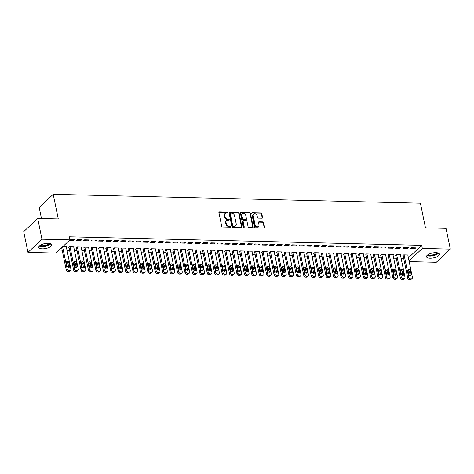 <?xml version="1.0" encoding="UTF-8"?>
<svg xmlns="http://www.w3.org/2000/svg" width="474" height="474" viewBox="0 0 474 474"><rect width="100%" height="100%" fill="white"/><g stroke="black" fill="none" stroke-linecap="round" stroke-linejoin="round"><path stroke-width="0.71" d="M227.84 212.607A0.581 0.462 46.7 0 0 227.218 212.062L219.474 211.878A0.835 0.658 46.7 0 0 218.899 212.613L221.69 226.205A0.835 0.658 46.7 0 0 222.579 226.981L230.317 227.17A0.581 0.462 46.7 0 0 230.103 226.11L229.102 226.086A2.666 2.103 46.7 0 1 226.27 223.615L226.039 222.478A2.666 2.103 46.7 0 1 226.542 220.6A2.666 2.103 46.7 0 1 227.876 220.12L228.877 220.143A0.581 0.462 46.7 0 0 228.658 219.089L227.656 219.065A2.666 2.103 46.7 0 1 224.83 216.588L224.599 215.457A2.666 2.103 46.7 0 1 225.103 213.573A2.666 2.103 46.7 0 1 226.436 213.099L227.437 213.122A0.581 0.462 46.7 0 0 227.84 212.607M227.467 213.122A0.581 0.462 46.7 0 0 226.839 212.423L219.095 212.233A0.835 0.658 46.7 0 0 218.917 212.251M230.352 227.17A0.581 0.462 46.7 0 0 229.724 226.465L228.723 226.442L229.102 226.086M228.906 220.143A0.581 0.462 46.7 0 0 228.284 219.444L227.277 219.421L227.656 219.065M430.031 258.223A6.618 2.494 -11.6 0 1 426.499 256.772A6.618 2.494 -11.6 0 1 429.373 253.963A6.618 2.494 -11.6 0 1 435.932 252.66A6.618 2.494 -11.6 0 1 439.463 254.111A6.618 2.494 -11.6 0 1 436.59 256.926A6.618 2.494 -11.6 0 1 430.031 258.223M42.334 248.826A6.618 2.494 -11.6 0 1 38.803 247.381A6.618 2.494 -11.6 0 1 41.676 244.566A6.618 2.494 -11.6 0 1 48.235 243.269A6.618 2.494 -11.6 0 1 51.767 244.72A6.618 2.494 -11.6 0 1 48.893 247.529A6.618 2.494 -11.6 0 1 42.334 248.826M261.998 218.206A0.835 0.658 46.7 0 0 262.572 217.465L261.79 213.656A0.835 0.658 46.7 0 0 260.907 212.879L252.304 212.672A0.835 0.658 46.7 0 0 251.73 213.407L254.52 227.005A0.835 0.658 46.7 0 0 255.403 227.775L264.006 227.982A0.835 0.658 46.7 0 0 264.581 227.247L263.633 222.638A0.835 0.658 46.7 0 0 262.75 221.868L259.071 221.779A0.835 0.658 46.7 0 0 258.496 222.513L258.964 224.8A2.228 1.76 46.7 0 1 258.543 226.376A2.228 1.76 46.7 0 1 256.535 226.548A2.228 1.76 46.7 0 1 255.065 224.706L253.229 215.759A2.228 1.76 46.7 0 1 253.649 214.183A2.228 1.76 46.7 0 1 255.658 214.011A2.228 1.76 46.7 0 1 257.127 215.854L257.435 217.341A0.835 0.658 46.7 0 0 258.318 218.117L261.998 218.206M408.398 257.856L421.676 245.342L69.323 236.804L69.956 239.885L55.956 253.069L27.966 252.393L41.967 239.204L69.956 239.885M421.676 245.342L422.31 248.423L450.3 249.099L436.299 262.288L409.169 261.63M27.966 252.393L23.7 231.62L37.701 218.431L58.266 218.929L53.212 194.31L420.414 203.21L425.468 227.828L446.034 228.326L450.3 249.099M37.701 218.431L41.967 239.204M239.127 213.104A0.835 0.658 46.7 0 0 238.238 212.328L229.641 212.121A0.835 0.658 46.7 0 0 229.066 212.862L231.857 226.453A0.835 0.658 46.7 0 0 232.74 227.224L241.343 227.437A0.835 0.658 46.7 0 0 241.918 226.696L239.127 213.104L238.748 213.46A0.835 0.658 46.7 0 0 237.865 212.69L229.262 212.476A0.835 0.658 46.7 0 0 229.084 212.5M240.976 212.399L249.573 212.607A0.835 0.658 46.7 0 1 250.456 213.377L253.246 226.975A0.835 0.658 46.7 0 1 252.672 227.71L248.992 227.621A0.835 0.658 46.7 0 1 248.109 226.85L246.978 221.334A0.835 0.658 46.7 0 0 246.095 220.564L243.654 220.505A0.835 0.658 46.7 0 0 243.079 221.239L244.258 226.981A0.581 0.462 46.7 0 1 243.239 226.957L240.401 213.134A0.835 0.658 46.7 0 1 240.976 212.399L240.596 212.755L249.194 212.962L249.573 212.607M53.212 194.31L39.212 207.499L41.475 218.52M407.373 248.56L408.321 247.671L403.866 247.564L402.918 248.453L407.373 248.56L407.184 247.641M400.441 255.089L400.749 254.799L396.294 254.692L395.352 255.581L395.719 255.593M392.525 248.204L393.467 247.309L389.018 247.203L388.07 248.092L392.525 248.204L392.336 247.28M385.593 254.728L385.901 254.437L381.446 254.331L380.504 255.219L380.871 255.231M377.677 247.843L378.619 246.948L374.17 246.841L373.222 247.736L377.677 247.843L377.488 246.924M370.745 254.372L371.053 254.082L366.598 253.969L365.655 254.864L366.023 254.87M362.829 247.481L363.771 246.593L359.316 246.48L358.374 247.375L362.829 247.481L362.64 246.563M355.897 254.011L356.205 253.72L351.749 253.614L350.807 254.502L351.175 254.508M347.981 247.12L348.923 246.231L344.468 246.124L343.526 247.013L347.981 247.12L347.792 246.202M341.049 253.649L341.357 253.359L336.901 253.252L335.953 254.141L336.327 254.153M333.127 246.764L334.075 245.87L329.62 245.763L328.678 246.652L333.127 246.764L332.944 245.846M326.201 253.294L326.509 252.998L322.053 252.891L321.105 253.786L321.479 253.791M318.279 246.403L319.227 245.508L314.772 245.402L313.829 246.296L318.279 246.403L318.095 245.485M311.353 252.932L311.661 252.642L307.205 252.529L306.257 253.424L306.631 253.43M303.431 246.042L304.379 245.153L299.923 245.046L298.976 245.935L303.431 246.042L303.242 245.123M296.499 252.571L296.813 252.281L292.357 252.174L291.409 253.063L291.783 253.075M288.583 245.68L289.531 244.791L285.075 244.685L284.127 245.573L288.583 245.68L288.393 244.762M281.651 252.209L281.965 251.919L277.509 251.812L276.561 252.701L276.935 252.713M273.735 245.325L274.683 244.43L270.227 244.323L269.279 245.212L273.735 245.325L273.545 244.406M266.803 251.854L267.117 251.558L262.661 251.451L261.713 252.346L262.086 252.352M258.887 244.963L259.835 244.074L255.379 243.962L254.431 244.857L258.887 244.963L258.697 244.045M251.955 251.493L252.263 251.202L247.813 251.096L246.865 251.984L247.238 251.99M244.039 244.602L244.987 243.713L240.531 243.606L239.583 244.495L244.039 244.602L243.849 243.683M237.107 251.131L237.415 250.841L232.965 250.734L232.017 251.623L232.39 251.635M229.191 244.246L230.133 243.352L225.683 243.245L224.735 244.134L229.191 244.246L229.001 243.328M222.259 250.77L222.567 250.479L218.111 250.373L217.169 251.261L217.536 251.273M214.343 243.885L215.285 242.99L210.835 242.884L209.887 243.778L214.343 243.885L214.153 242.966M207.411 250.414L207.719 250.124L203.263 250.011L202.321 250.906L202.688 250.912M199.495 243.523L200.437 242.635L195.981 242.522L195.039 243.417L199.495 243.523L199.305 242.605M192.562 250.053L192.871 249.762L188.415 249.656L187.473 250.545L187.84 250.556M184.647 243.162L185.589 242.273L181.133 242.167L180.191 243.055L184.647 243.162L184.457 242.244M177.714 249.691L178.023 249.401L173.567 249.294L172.625 250.183L172.992 250.195M169.793 242.807L170.741 241.912L166.285 241.805L165.343 242.694L169.793 242.807L169.609 241.888M162.866 249.336L163.174 249.04L158.719 248.933L157.771 249.828L158.144 249.834M154.945 242.445L155.893 241.556L151.437 241.444L150.495 242.338L154.945 242.445L154.761 241.527M148.018 248.974L148.326 248.684L143.871 248.572L142.923 249.466L143.296 249.472M140.097 242.084L141.045 241.195L136.589 241.088L135.641 241.977L140.097 242.084L139.907 241.165M133.164 248.613L133.478 248.323L129.023 248.216L128.075 249.105L128.448 249.117M125.249 241.722L126.197 240.833L121.741 240.727L120.793 241.616L125.249 241.722L125.059 240.804M118.316 248.252L118.63 247.961L114.175 247.855L113.227 248.743L113.6 248.755M110.401 241.367L111.349 240.472L106.893 240.365L105.945 241.26L110.401 241.367L110.211 240.448M103.468 247.896L103.782 247.6L99.327 247.493L98.379 248.388L98.752 248.394M95.552 241.005L96.5 240.117L92.045 240.004L91.097 240.899L95.552 241.005L95.363 240.087M88.62 247.535L88.928 247.244L84.479 247.138L83.531 248.026L83.904 248.032M80.704 240.644L81.652 239.755L77.197 239.648L76.249 240.537L80.704 240.644L80.515 239.726M73.772 247.173L74.08 246.883L69.631 246.776L68.683 247.665L69.056 247.677M59.126 250.082L62.177 250.159M67.024 250.278L69.601 250.337M74.448 250.456L77.025 250.521M81.872 250.633L84.449 250.699M89.296 250.817L91.873 250.876M96.72 250.995L99.297 251.06M104.144 251.179L106.721 251.238M111.568 251.356L114.145 251.416M118.992 251.534L121.569 251.599M126.416 251.718L128.993 251.777M133.84 251.895L136.417 251.961M141.264 252.073L143.841 252.138M148.688 252.257L151.265 252.316M156.112 252.435L158.689 252.5M163.536 252.612L166.113 252.678M170.96 252.796L173.537 252.855M178.384 252.974L180.961 253.039M185.808 253.157L188.391 253.217M193.238 253.335L195.815 253.394M200.662 253.513L203.239 253.578M208.086 253.697L210.663 253.756M215.51 253.874L218.087 253.94M222.934 254.052L225.511 254.117M230.358 254.236L232.935 254.295M237.782 254.414L240.359 254.479M245.206 254.591L247.784 254.657M252.63 254.775L255.208 254.834M260.054 254.953L262.632 255.018M267.478 255.136L270.056 255.196M274.902 255.314L277.48 255.373M282.326 255.492L284.904 255.557M289.75 255.676L292.328 255.735M297.174 255.853L299.752 255.919M304.598 256.031L307.176 256.096M312.022 256.215L314.6 256.274M319.446 256.393L322.024 256.458M326.87 256.57L329.448 256.635M334.294 256.754L336.872 256.813M341.718 256.932L344.296 256.997M349.142 257.115L351.726 257.175M356.572 257.293L359.15 257.352M363.996 257.471L366.574 257.536M371.42 257.655L373.998 257.714M378.844 257.832L381.422 257.897M386.269 258.01L388.846 258.075M393.693 258.194L396.27 258.253M401.117 258.371L403.694 258.437M62.811 246.61L66.656 246.705L66.348 246.995M69.868 239.471L74.228 239.577L73.28 240.466L73.091 239.548M69.435 240.371L73.28 240.466M81.196 247.357L81.504 247.061L77.055 246.954L76.107 247.849L76.48 247.855M88.128 240.828L89.076 239.933L84.621 239.826L83.673 240.715L88.128 240.828L87.939 239.909M96.044 247.712L96.358 247.422L91.903 247.315L90.955 248.204L91.328 248.216M102.977 241.183L103.925 240.294L99.469 240.188L98.521 241.076L102.977 241.183L102.787 240.265M110.892 248.074L111.206 247.784L106.751 247.677L105.803 248.566L106.176 248.577M117.825 241.544L118.773 240.656L114.317 240.543L113.369 241.438L117.825 241.544L117.635 240.626M125.74 248.435L126.054 248.145L121.599 248.032L120.651 248.927L121.024 248.933M132.673 241.906L133.621 241.011L129.165 240.905L128.217 241.799L132.673 241.906L132.483 240.988M140.594 248.791L140.902 248.5L136.447 248.394L135.499 249.283L135.872 249.294M147.521 242.267L148.469 241.373L144.013 241.266L143.071 242.155L147.521 242.267L147.337 241.349M155.442 249.152L155.75 248.862L151.295 248.755L150.347 249.644L150.72 249.656M162.369 242.623L163.317 241.734L158.861 241.627L157.919 242.516L162.369 242.623L162.185 241.704M170.29 249.514L170.599 249.223L166.143 249.117L165.195 250.005L165.568 250.011M177.223 242.984L178.165 242.096L173.709 241.983L172.767 242.878L177.223 242.984L177.033 242.066M185.138 249.875L185.447 249.579L180.991 249.472L180.049 250.367L180.416 250.373M192.071 243.346L193.013 242.451L188.557 242.344L187.615 243.239L192.071 243.346L191.881 242.427M199.987 250.231L200.295 249.94L195.839 249.834L194.897 250.722L195.264 250.734M206.919 243.701L207.861 242.812L203.411 242.706L202.463 243.595L206.919 243.701L206.729 242.783M214.835 250.592L215.143 250.302L210.687 250.195L209.745 251.084L210.112 251.096M221.767 244.063L222.709 243.174L218.259 243.067L217.311 243.956L221.767 244.063L221.577 243.144M229.683 250.953L229.991 250.663L225.535 250.55L224.593 251.445L224.96 251.451M236.615 244.424L237.563 243.535L233.107 243.423L232.159 244.317L236.615 244.424L236.425 243.506M244.531 251.315L244.839 251.019L240.389 250.912L239.441 251.807L239.814 251.812M251.463 244.785L252.411 243.891L247.955 243.784L247.007 244.673L251.463 244.785L251.273 243.867M259.379 251.67L259.687 251.38L255.237 251.273L254.289 252.162L254.662 252.174M266.311 245.141L267.259 244.252L262.803 244.146L261.855 245.034L266.311 245.141L266.121 244.223M274.227 252.032L274.541 251.741L270.085 251.635L269.137 252.524L269.51 252.535M281.159 245.502L282.107 244.614L277.651 244.501L276.703 245.396L281.159 245.502L280.969 244.584M289.075 252.393L289.389 252.103L284.933 251.99L283.985 252.885L284.359 252.891M296.007 245.864L296.955 244.969L292.499 244.862L291.551 245.757L296.007 245.864L295.817 244.945M303.923 252.749L304.237 252.458L299.781 252.352L298.833 253.24L299.207 253.252M310.855 246.225L311.803 245.331L307.348 245.224L306.4 246.113L310.855 246.225L310.671 245.301M318.777 253.11L319.085 252.82L314.629 252.713L313.681 253.602L314.055 253.614M325.703 246.581L326.651 245.692L322.196 245.585L321.254 246.474L325.703 246.581L325.519 245.662M333.625 253.472L333.933 253.181L329.477 253.069L328.529 253.963L328.903 253.969M340.557 246.942L341.499 246.053L337.044 245.941L336.102 246.836L340.557 246.942L340.368 246.024M348.473 253.833L348.781 253.537L344.325 253.43L343.383 254.325L343.751 254.331M355.405 247.304L356.347 246.409L351.892 246.302L350.95 247.191L355.405 247.304L355.216 246.385M363.321 254.188L363.629 253.898L359.174 253.791L358.231 254.68L358.599 254.692M370.253 247.659L371.195 246.77L366.746 246.664L365.798 247.552L370.253 247.659L370.064 246.741M378.169 254.55L378.477 254.26L374.022 254.153L373.079 255.042L373.447 255.053M385.101 248.021L386.043 247.132L381.594 247.025L380.646 247.914L385.101 248.021L384.912 247.102M393.017 254.911L393.325 254.621L388.87 254.508L387.928 255.403L388.295 255.409M399.949 248.382L400.897 247.487L396.442 247.381L395.494 248.275L399.949 248.382L399.76 247.464M407.865 255.273L408.173 254.976L403.724 254.87L402.776 255.764L403.149 255.77M414.797 248.743L415.745 247.849L411.29 247.742L410.342 248.631L414.797 248.743L414.608 247.825M409.026 260.931L422.31 248.423M225.103 213.573L224.723 213.928A2.666 2.103 46.7 0 0 224.22 215.812L224.599 215.457M227.277 219.421A2.666 2.103 46.7 0 1 224.451 216.944L224.22 215.812M226.542 220.6L226.169 220.955A2.666 2.103 46.7 0 0 225.66 222.839L226.039 222.478M228.723 226.442A2.666 2.103 46.7 0 1 225.891 223.971L225.66 222.839M241.521 227.413A0.835 0.658 46.7 0 0 241.539 227.052L238.748 213.46M230.66 213.199A0.581 0.462 46.7 0 0 230.257 213.715L232.71 225.648A0.581 0.462 46.7 0 0 233.327 226.187L234.381 226.217A2.666 2.103 46.7 0 0 235.714 225.737A2.666 2.103 46.7 0 0 236.218 223.852L234.547 215.7A2.666 2.103 46.7 0 0 231.715 213.223L230.66 213.199M230.37 213.306L229.991 213.661A0.581 0.462 46.7 0 0 229.878 214.07L230.257 213.715M235.714 225.737L235.335 226.092A2.666 2.103 46.7 0 1 234.002 226.572L232.947 226.542A0.581 0.462 46.7 0 1 232.331 226.003L229.878 214.07M252.855 227.692A0.835 0.658 46.7 0 0 252.867 227.33L250.076 213.733A0.835 0.658 46.7 0 0 249.194 212.962M243.239 220.653L242.86 221.008A0.835 0.658 46.7 0 0 242.7 221.595L243.879 227.336L244.258 226.981M245.805 215.617A2.228 1.76 46.7 0 0 244.335 213.774A2.228 1.76 46.7 0 0 242.327 213.946A2.228 1.76 46.7 0 0 241.906 215.522L242.552 218.674A0.835 0.658 46.7 0 0 243.435 219.444L245.876 219.503A0.835 0.658 46.7 0 0 246.45 218.769L245.805 215.617M242.327 213.946L241.947 214.301A2.228 1.76 46.7 0 0 241.527 215.877L241.906 215.522M246.29 219.355L245.911 219.711A0.835 0.658 46.7 0 1 245.496 219.859L243.055 219.8A0.835 0.658 46.7 0 1 242.173 219.029L241.527 215.877M253.649 214.183L253.27 214.538A2.228 1.76 46.7 0 0 252.849 216.114L253.229 215.759M258.543 226.376L258.164 226.732A2.228 1.76 46.7 0 1 256.156 226.904A2.228 1.76 46.7 0 1 254.686 225.061L252.849 216.114M264.184 227.964A0.835 0.658 46.7 0 0 264.202 227.603L263.254 222.999A0.835 0.658 46.7 0 0 262.371 222.223L258.691 222.134A0.835 0.658 46.7 0 0 258.508 222.152M262.175 218.182A0.835 0.658 46.7 0 0 262.193 217.821L261.411 214.011A0.835 0.658 46.7 0 0 260.528 213.235L251.925 213.027A0.835 0.658 46.7 0 0 251.747 213.051M61.667 247.689L66.212 269.825A1.695 1.339 -133.3 0 0 68.013 271.395L68.754 271.418A1.695 1.339 -133.3 0 0 69.601 271.11L70.549 270.221A1.695 1.339 46.7 0 0 70.869 269.025L66.289 246.693M70.549 270.221A1.695 1.339 46.7 0 1 69.702 270.524L68.961 270.506A1.695 1.339 46.7 0 1 67.16 268.93L62.615 246.794M68.712 267.437A1.357 1.072 46.7 0 0 68.689 267.129L67.93 263.431A1.357 1.072 46.7 0 0 66.473 262.175M69.631 266.234L68.878 262.543A1.357 1.072 46.7 0 0 66.502 262.483L67.261 266.181A1.357 1.072 46.7 0 0 69.631 266.234L68.689 267.129M68.991 247.375L73.636 270.002A1.695 1.339 -133.3 0 0 75.437 271.578L76.178 271.596A1.695 1.339 -133.3 0 0 77.025 271.294L77.973 270.399A1.695 1.339 46.7 0 0 78.293 269.202L73.713 246.877M77.973 270.399A1.695 1.339 46.7 0 1 77.126 270.707L76.385 270.684A1.695 1.339 46.7 0 1 74.584 269.113L69.998 246.782M76.136 267.62A1.357 1.072 46.7 0 0 76.113 267.306L75.354 263.615A1.357 1.072 46.7 0 0 73.897 262.353M77.061 266.418L76.302 262.72A1.357 1.072 46.7 0 0 73.926 262.667L74.685 266.358A1.357 1.072 46.7 0 0 77.061 266.418L76.113 267.306M76.415 247.552L81.06 270.18A1.695 1.339 -133.3 0 0 82.861 271.756L83.602 271.774A1.695 1.339 -133.3 0 0 84.449 271.472L85.397 270.583A1.695 1.339 46.7 0 0 85.717 269.38L81.137 247.055M85.397 270.583A1.695 1.339 46.7 0 1 84.55 270.885L83.809 270.867A1.695 1.339 46.7 0 1 82.008 269.291L77.422 246.966M83.56 267.798A1.357 1.072 46.7 0 0 83.537 267.484L82.778 263.793A1.357 1.072 46.7 0 0 81.321 262.531M84.485 266.595L83.726 262.904A1.357 1.072 46.7 0 0 81.35 262.845L82.109 266.536A1.357 1.072 46.7 0 0 84.485 266.595L83.537 267.484M50.256 243.541A5.724 2.163 -11.6 0 1 47.904 245.2A5.724 2.163 -11.6 0 1 39.727 245.704M40.254 245.319A5.303 2.003 168.4 0 0 47.601 244.72A5.303 2.003 168.4 0 0 49.616 243.399M39.265 246.142A6.571 2.483 168.4 0 0 48.36 245.396A6.571 2.483 168.4 0 0 50.854 243.766M437.952 252.938A5.724 2.163 -11.6 0 1 435.6 254.597A5.724 2.163 -11.6 0 1 427.424 255.095M427.951 254.71A5.303 2.003 168.4 0 0 435.298 254.117A5.303 2.003 168.4 0 0 437.312 252.79M426.961 255.539A6.571 2.483 168.4 0 0 436.056 254.793A6.571 2.483 168.4 0 0 438.551 253.157M83.839 247.736L88.484 270.364A1.695 1.339 -133.3 0 0 90.285 271.94L91.026 271.958A1.695 1.339 -133.3 0 0 91.873 271.649L92.821 270.761A1.695 1.339 46.7 0 0 93.141 269.564L88.561 247.232M92.821 270.761A1.695 1.339 46.7 0 1 91.974 271.063L91.233 271.045A1.695 1.339 46.7 0 1 89.432 269.469L84.846 247.144M90.984 267.976A1.357 1.072 46.7 0 0 90.961 267.668L90.202 263.971A1.357 1.072 46.7 0 0 88.745 262.714M91.909 266.773L91.15 263.082A1.357 1.072 46.7 0 0 88.774 263.023L89.533 266.72A1.357 1.072 46.7 0 0 91.909 266.773L90.961 267.668M91.263 247.914L95.908 270.541A1.695 1.339 -133.3 0 0 97.709 272.117L98.45 272.135A1.695 1.339 -133.3 0 0 99.297 271.833L100.245 270.938A1.695 1.339 46.7 0 0 100.565 269.742L95.985 247.416M100.245 270.938A1.695 1.339 46.7 0 1 99.398 271.247L98.657 271.229A1.695 1.339 46.7 0 1 96.856 269.653L92.27 247.321M98.408 268.16A1.357 1.072 46.7 0 0 98.385 267.846L97.626 264.154A1.357 1.072 46.7 0 0 96.169 262.892M99.333 266.957L98.574 263.26A1.357 1.072 46.7 0 0 96.198 263.206L96.957 266.898A1.357 1.072 46.7 0 0 99.333 266.957L98.385 267.846M98.687 248.092L103.332 270.725A1.695 1.339 -133.3 0 0 105.133 272.295L105.874 272.313A1.695 1.339 -133.3 0 0 106.721 272.011L107.669 271.122A1.695 1.339 46.7 0 0 107.989 269.919L103.409 247.594M107.669 271.122A1.695 1.339 46.7 0 1 106.822 271.424L106.081 271.406A1.695 1.339 46.7 0 1 104.28 269.83L99.694 247.505M105.832 268.337A1.357 1.072 46.7 0 0 105.809 268.029L105.05 264.332A1.357 1.072 46.7 0 0 103.599 263.076M106.757 267.135L105.998 263.443A1.357 1.072 46.7 0 0 103.622 263.384L104.381 267.075A1.357 1.072 46.7 0 0 106.757 267.135L105.809 268.029M106.111 248.275L110.756 270.903A1.695 1.339 -133.3 0 0 112.557 272.479L113.304 272.497A1.695 1.339 -133.3 0 0 114.151 272.189L115.093 271.3A1.695 1.339 46.7 0 0 115.413 270.103L110.833 247.772M115.093 271.3A1.695 1.339 46.7 0 1 114.246 271.602L113.505 271.584A1.695 1.339 46.7 0 1 111.704 270.008L107.118 247.683M113.256 268.515A1.357 1.072 46.7 0 0 113.233 268.207L112.474 264.516A1.357 1.072 46.7 0 0 111.023 263.254M114.181 267.312L113.422 263.621A1.357 1.072 46.7 0 0 111.046 263.562L111.805 267.259A1.357 1.072 46.7 0 0 114.181 267.312L113.233 268.207M113.535 248.453L118.18 271.081A1.695 1.339 -133.3 0 0 119.981 272.657L120.728 272.674A1.695 1.339 -133.3 0 0 121.575 272.372L122.517 271.478A1.695 1.339 46.7 0 0 122.843 270.281L118.257 247.955M122.517 271.478A1.695 1.339 46.7 0 1 121.67 271.786L120.929 271.768A1.695 1.339 46.7 0 1 119.128 270.192L114.542 247.866M120.68 268.699A1.357 1.072 46.7 0 0 120.657 268.385L119.898 264.693A1.357 1.072 46.7 0 0 118.447 263.431M121.605 267.496L120.846 263.805A1.357 1.072 46.7 0 0 118.47 263.745L119.229 267.437A1.357 1.072 46.7 0 0 121.605 267.496L120.657 268.385M120.959 248.637L125.604 271.264A1.695 1.339 -133.3 0 0 127.405 272.834L128.152 272.852A1.695 1.339 -133.3 0 0 128.999 272.55L129.941 271.661A1.695 1.339 46.7 0 0 130.267 270.458L125.681 248.133M129.941 271.661A1.695 1.339 46.7 0 1 129.094 271.963L128.353 271.946A1.695 1.339 46.7 0 1 126.552 270.37L121.972 248.044M128.104 268.877A1.357 1.072 46.7 0 0 128.081 268.568L127.322 264.871A1.357 1.072 46.7 0 0 125.871 263.615M129.029 267.674L128.27 263.982A1.357 1.072 46.7 0 0 125.894 263.923L126.653 267.614A1.357 1.072 46.7 0 0 129.029 267.674L128.081 268.568M128.383 248.814L133.028 271.442A1.695 1.339 -133.3 0 0 134.829 273.018L135.576 273.036A1.695 1.339 -133.3 0 0 136.423 272.728L137.365 271.839A1.695 1.339 46.7 0 0 137.691 270.642L133.105 248.311M137.365 271.839A1.695 1.339 46.7 0 1 136.518 272.141L135.777 272.123A1.695 1.339 46.7 0 1 133.976 270.553L129.396 248.222M135.528 269.06A1.357 1.072 46.7 0 0 135.505 268.746L134.746 265.055A1.357 1.072 46.7 0 0 133.295 263.793M136.453 267.857L135.694 264.16A1.357 1.072 46.7 0 0 133.318 264.107L134.077 267.798A1.357 1.072 46.7 0 0 136.453 267.857L135.505 268.746M135.813 248.992L140.452 271.62A1.695 1.339 -133.3 0 0 142.253 273.196L143 273.214A1.695 1.339 -133.3 0 0 143.847 272.911L144.789 272.017A1.695 1.339 46.7 0 0 145.115 270.82L140.529 248.494M144.789 272.017A1.695 1.339 46.7 0 1 143.942 272.325L143.201 272.307A1.695 1.339 46.7 0 1 141.4 270.731L136.82 248.406M142.958 269.238A1.357 1.072 46.7 0 0 142.929 268.924L142.17 265.233A1.357 1.072 46.7 0 0 140.719 263.971M143.877 268.035L143.118 264.344A1.357 1.072 46.7 0 0 140.742 264.285L141.501 267.976A1.357 1.072 46.7 0 0 143.877 268.035L142.929 268.924M143.237 249.176L147.882 271.803A1.695 1.339 -133.3 0 0 149.677 273.374L150.424 273.397A1.695 1.339 -133.3 0 0 151.271 273.089L152.213 272.2A1.695 1.339 46.7 0 0 152.539 270.998L147.953 248.672M152.213 272.2A1.695 1.339 46.7 0 1 151.366 272.503L150.625 272.485A1.695 1.339 46.7 0 1 148.824 270.909L144.244 248.583M150.382 269.416A1.357 1.072 46.7 0 0 150.353 269.108L149.594 265.41A1.357 1.072 46.7 0 0 148.143 264.154M151.301 268.213L150.542 264.522A1.357 1.072 46.7 0 0 148.166 264.462L148.925 268.16A1.357 1.072 46.7 0 0 151.301 268.213L150.353 269.108M150.661 249.354L155.306 271.981A1.695 1.339 -133.3 0 0 157.101 273.557L157.848 273.575A1.695 1.339 -133.3 0 0 158.695 273.273L159.637 272.378A1.695 1.339 46.7 0 0 159.963 271.181L155.377 248.85M159.637 272.378A1.695 1.339 46.7 0 1 158.79 272.68L158.049 272.663A1.695 1.339 46.7 0 1 156.248 271.092L151.668 248.761M157.806 269.599A1.357 1.072 46.7 0 0 157.777 269.285L157.018 265.594A1.357 1.072 46.7 0 0 155.567 264.332M158.725 268.397L157.966 264.699A1.357 1.072 46.7 0 0 155.591 264.646L156.349 268.337A1.357 1.072 46.7 0 0 158.725 268.397L157.777 269.285M158.085 249.531L162.73 272.159A1.695 1.339 -133.3 0 0 164.531 273.735L165.272 273.753A1.695 1.339 -133.3 0 0 166.119 273.451L167.061 272.562A1.695 1.339 46.7 0 0 167.387 271.359L162.801 249.034M167.061 272.562A1.695 1.339 46.7 0 1 166.214 272.864L165.473 272.846A1.695 1.339 46.7 0 1 163.672 271.27L159.092 248.945M165.23 269.777A1.357 1.072 46.7 0 0 165.201 269.463L164.442 265.772A1.357 1.072 46.7 0 0 162.991 264.51M166.149 268.574L165.39 264.883A1.357 1.072 46.7 0 0 163.015 264.824L163.773 268.515A1.357 1.072 46.7 0 0 166.149 268.574L165.201 269.463M165.509 249.715L170.154 272.343A1.695 1.339 -133.3 0 0 171.955 273.919L172.696 273.936A1.695 1.339 -133.3 0 0 173.543 273.628L174.491 272.74A1.695 1.339 46.7 0 0 174.811 271.543L170.225 249.211M174.491 272.74A1.695 1.339 46.7 0 1 173.644 273.042L172.897 273.024A1.695 1.339 46.7 0 1 171.096 271.448L166.516 249.123M172.654 269.955A1.357 1.072 46.7 0 0 172.625 269.647L171.866 265.95A1.357 1.072 46.7 0 0 170.415 264.693M173.573 268.752L172.814 265.061A1.357 1.072 46.7 0 0 170.439 265.002L171.197 268.699A1.357 1.072 46.7 0 0 173.573 268.752L172.625 269.647M172.933 249.893L177.578 272.52A1.695 1.339 -133.3 0 0 179.379 274.096L180.12 274.114A1.695 1.339 -133.3 0 0 180.967 273.812L181.915 272.917A1.695 1.339 46.7 0 0 182.235 271.721L177.649 249.395M181.915 272.917A1.695 1.339 46.7 0 1 181.068 273.225L180.321 273.208A1.695 1.339 46.7 0 1 178.52 271.632L173.94 249.3M180.079 270.139A1.357 1.072 46.7 0 0 180.049 269.825L179.296 266.133A1.357 1.072 46.7 0 0 177.839 264.871M180.997 268.936L180.238 265.239A1.357 1.072 46.7 0 0 177.863 265.185L178.621 268.877A1.357 1.072 46.7 0 0 180.997 268.936L180.049 269.825M180.357 250.071L185.002 272.704A1.695 1.339 -133.3 0 0 186.803 274.274L187.544 274.292A1.695 1.339 -133.3 0 0 188.391 273.99L189.339 273.101A1.695 1.339 46.7 0 0 189.659 271.898L185.073 249.573M189.339 273.101A1.695 1.339 46.7 0 1 188.492 273.403L187.745 273.385A1.695 1.339 46.7 0 1 185.944 271.809L181.364 249.484M187.503 270.316A1.357 1.072 46.7 0 0 187.479 270.002L186.72 266.311A1.357 1.072 46.7 0 0 185.263 265.055M188.421 269.113L187.663 265.422A1.357 1.072 46.7 0 0 185.287 265.363L186.045 269.054A1.357 1.072 46.7 0 0 188.421 269.113L187.479 270.002M187.781 250.254L192.426 272.882A1.695 1.339 -133.3 0 0 194.227 274.458L194.968 274.476A1.695 1.339 -133.3 0 0 195.815 274.168L196.763 273.279A1.695 1.339 46.7 0 0 197.083 272.082L192.497 249.751M196.763 273.279A1.695 1.339 46.7 0 1 195.916 273.581L195.169 273.563A1.695 1.339 46.7 0 1 193.368 271.987L188.788 249.662M194.927 270.494A1.357 1.072 46.7 0 0 194.903 270.186L194.144 266.495A1.357 1.072 46.7 0 0 192.687 265.233M195.845 269.291L195.087 265.6A1.357 1.072 46.7 0 0 192.711 265.541L193.469 269.238A1.357 1.072 46.7 0 0 195.845 269.291L194.903 270.186M195.205 250.432L199.85 273.06A1.695 1.339 -133.3 0 0 201.651 274.636L202.392 274.653A1.695 1.339 -133.3 0 0 203.239 274.351L204.187 273.457A1.695 1.339 46.7 0 0 204.507 272.26L199.921 249.934M204.187 273.457A1.695 1.339 46.7 0 1 203.34 273.765L202.594 273.747A1.695 1.339 46.7 0 1 200.792 272.171L196.212 249.839M202.351 270.678A1.357 1.072 46.7 0 0 202.327 270.364L201.569 266.672A1.357 1.072 46.7 0 0 200.111 265.41M203.269 269.475L202.511 265.784A1.357 1.072 46.7 0 0 200.135 265.724L200.893 269.416A1.357 1.072 46.7 0 0 203.269 269.475L202.327 270.364M202.629 250.616L207.274 273.243A1.695 1.339 -133.3 0 0 209.075 274.813L209.816 274.831A1.695 1.339 -133.3 0 0 210.663 274.529L211.611 273.64A1.695 1.339 46.7 0 0 211.931 272.437L207.351 250.112M211.611 273.64A1.695 1.339 46.7 0 1 210.764 273.942L210.018 273.925A1.695 1.339 46.7 0 1 208.222 272.349L203.636 250.023M209.775 270.855A1.357 1.072 46.7 0 0 209.751 270.547L208.993 266.85A1.357 1.072 46.7 0 0 207.535 265.594M210.693 269.653L209.935 265.961A1.357 1.072 46.7 0 0 207.559 265.902L208.317 269.593A1.357 1.072 46.7 0 0 210.693 269.653L209.751 270.547M210.053 250.793L214.698 273.421A1.695 1.339 -133.3 0 0 216.499 274.997L217.24 275.015A1.695 1.339 -133.3 0 0 218.087 274.707L219.035 273.818A1.695 1.339 46.7 0 0 219.355 272.621L214.775 250.29M219.035 273.818A1.695 1.339 46.7 0 1 218.188 274.12L217.442 274.102A1.695 1.339 46.7 0 1 215.646 272.532L211.06 250.201M217.199 271.033A1.357 1.072 46.7 0 0 217.175 270.725L216.417 267.034A1.357 1.072 46.7 0 0 214.959 265.772M218.117 269.836L217.359 266.139A1.357 1.072 46.7 0 0 214.983 266.086L215.741 269.777A1.357 1.072 46.7 0 0 218.117 269.836L217.175 270.725M217.477 250.971L222.122 273.599A1.695 1.339 -133.3 0 0 223.924 275.175L224.664 275.193A1.695 1.339 -133.3 0 0 225.511 274.89L226.459 273.996A1.695 1.339 46.7 0 0 226.779 272.799L222.199 250.473M226.459 273.996A1.695 1.339 46.7 0 1 225.612 274.304L224.872 274.286A1.695 1.339 46.7 0 1 223.07 272.71L218.484 250.385M224.623 271.217A1.357 1.072 46.7 0 0 224.599 270.903L223.841 267.212A1.357 1.072 46.7 0 0 222.383 265.95M225.541 270.014L224.783 266.323A1.357 1.072 46.7 0 0 222.407 266.264L223.165 269.955A1.357 1.072 46.7 0 0 225.541 270.014L224.599 270.903M224.901 251.155L229.546 273.782A1.695 1.339 -133.3 0 0 231.348 275.353L232.088 275.376A1.695 1.339 -133.3 0 0 232.935 275.068L233.883 274.179A1.695 1.339 46.7 0 0 234.203 272.977L229.623 250.651M233.883 274.179A1.695 1.339 46.7 0 1 233.036 274.482L232.296 274.464A1.695 1.339 46.7 0 1 230.494 272.888L225.908 250.562M232.047 271.395A1.357 1.072 46.7 0 0 232.023 271.087L231.265 267.389A1.357 1.072 46.7 0 0 229.807 266.133M232.965 270.192L232.213 266.501A1.357 1.072 46.7 0 0 229.837 266.441L230.589 270.139A1.357 1.072 46.7 0 0 232.965 270.192L232.023 271.087M232.325 251.333L236.97 273.96A1.695 1.339 -133.3 0 0 238.772 275.536L239.512 275.554A1.695 1.339 -133.3 0 0 240.359 275.252L241.307 274.357A1.695 1.339 46.7 0 0 241.627 273.16L237.047 250.829M241.307 274.357A1.695 1.339 46.7 0 1 240.46 274.659L239.72 274.642A1.695 1.339 46.7 0 1 237.918 273.071L233.332 250.74M239.471 271.578A1.357 1.072 46.7 0 0 239.447 271.264L238.689 267.573A1.357 1.072 46.7 0 0 237.231 266.311M240.389 270.376L239.637 266.678A1.357 1.072 46.7 0 0 237.261 266.625L238.019 270.316A1.357 1.072 46.7 0 0 240.389 270.376L239.447 271.264M239.749 251.51L244.394 274.138A1.695 1.339 -133.3 0 0 246.196 275.714L246.936 275.732A1.695 1.339 -133.3 0 0 247.784 275.43L248.732 274.541A1.695 1.339 46.7 0 0 249.051 273.338L244.471 251.013M248.732 274.541A1.695 1.339 46.7 0 1 247.884 274.843L247.144 274.825A1.695 1.339 46.7 0 1 245.342 273.249L240.756 250.924M246.895 271.756A1.357 1.072 46.7 0 0 246.871 271.442L246.113 267.751A1.357 1.072 46.7 0 0 244.655 266.489M247.819 270.553L247.061 266.862A1.357 1.072 46.7 0 0 244.685 266.803L245.443 270.494A1.357 1.072 46.7 0 0 247.819 270.553L246.871 271.442M247.173 251.694L251.818 274.322A1.695 1.339 -133.3 0 0 253.62 275.898L254.36 275.915A1.695 1.339 -133.3 0 0 255.208 275.607L256.156 274.719A1.695 1.339 46.7 0 0 256.475 273.522L251.895 251.19M256.156 274.719A1.695 1.339 46.7 0 1 255.308 275.021L254.568 275.003A1.695 1.339 46.7 0 1 252.766 273.427L248.18 251.102M254.319 271.934A1.357 1.072 46.7 0 0 254.295 271.626L253.537 267.928A1.357 1.072 46.7 0 0 252.079 266.672M255.243 270.731L254.485 267.04A1.357 1.072 46.7 0 0 252.109 266.981L252.867 270.678A1.357 1.072 46.7 0 0 255.243 270.731L254.295 271.626M254.597 251.872L259.242 274.499A1.695 1.339 -133.3 0 0 261.044 276.075L261.784 276.093A1.695 1.339 -133.3 0 0 262.632 275.791L263.58 274.896A1.695 1.339 46.7 0 0 263.899 273.699L259.319 251.374M263.58 274.896A1.695 1.339 46.7 0 1 262.732 275.204L261.992 275.187A1.695 1.339 46.7 0 1 260.19 273.611L255.605 251.279M261.743 272.117A1.357 1.072 46.7 0 0 261.719 271.803L260.961 268.112A1.357 1.072 46.7 0 0 259.503 266.85M262.667 270.915L261.909 267.218A1.357 1.072 46.7 0 0 259.533 267.164L260.291 270.855A1.357 1.072 46.7 0 0 262.667 270.915L261.719 271.803M262.021 252.049L266.666 274.683A1.695 1.339 -133.3 0 0 268.468 276.253L269.208 276.271A1.695 1.339 -133.3 0 0 270.056 275.969L271.004 275.08A1.695 1.339 46.7 0 0 271.324 273.877L266.743 251.552M271.004 275.08A1.695 1.339 46.7 0 1 270.156 275.382L269.416 275.364A1.695 1.339 46.7 0 1 267.614 273.788L263.029 251.463M269.167 272.295A1.357 1.072 46.7 0 0 269.143 271.981L268.385 268.29A1.357 1.072 46.7 0 0 266.927 267.034M270.091 271.092L269.333 267.401A1.357 1.072 46.7 0 0 266.957 267.342L267.715 271.033A1.357 1.072 46.7 0 0 270.091 271.092L269.143 271.981M269.445 252.233L274.091 274.861A1.695 1.339 -133.3 0 0 275.892 276.437L276.632 276.455A1.695 1.339 -133.3 0 0 277.48 276.146L278.428 275.258A1.695 1.339 46.7 0 0 278.748 274.061L274.168 251.73M278.428 275.258A1.695 1.339 46.7 0 1 277.58 275.56L276.84 275.542A1.695 1.339 46.7 0 1 275.038 273.966L270.453 251.641M276.591 272.473A1.357 1.072 46.7 0 0 276.567 272.165L275.809 268.474A1.357 1.072 46.7 0 0 274.357 267.212M277.515 271.27L276.757 267.579A1.357 1.072 46.7 0 0 274.381 267.52L275.139 271.217A1.357 1.072 46.7 0 0 277.515 271.27L276.567 272.165M276.869 252.411L281.515 275.038A1.695 1.339 -133.3 0 0 283.316 276.615L284.062 276.632A1.695 1.339 -133.3 0 0 284.91 276.33L285.852 275.435A1.695 1.339 46.7 0 0 286.172 274.239L281.592 251.913M285.852 275.435A1.695 1.339 46.7 0 1 285.004 275.744L284.264 275.726A1.695 1.339 46.7 0 1 282.463 274.15L277.877 251.818M284.015 272.657A1.357 1.072 46.7 0 0 283.991 272.343L283.233 268.651A1.357 1.072 46.7 0 0 281.781 267.389M284.939 271.454L284.181 267.763A1.357 1.072 46.7 0 0 281.805 267.703L282.563 271.395A1.357 1.072 46.7 0 0 284.939 271.454L283.991 272.343M284.293 252.595L288.939 275.222A1.695 1.339 -133.3 0 0 290.74 276.792L291.486 276.81A1.695 1.339 -133.3 0 0 292.334 276.508L293.276 275.619A1.695 1.339 46.7 0 0 293.602 274.416L289.016 252.091M293.276 275.619A1.695 1.339 46.7 0 1 292.428 275.921L291.688 275.904A1.695 1.339 46.7 0 1 289.887 274.327L285.301 252.002M291.439 272.834A1.357 1.072 46.7 0 0 291.415 272.526L290.657 268.829A1.357 1.072 46.7 0 0 289.205 267.573M292.363 271.632L291.605 267.94A1.357 1.072 46.7 0 0 289.229 267.881L289.987 271.572A1.357 1.072 46.7 0 0 292.363 271.632L291.415 272.526M291.717 252.772L296.363 275.4A1.695 1.339 -133.3 0 0 298.164 276.976L298.91 276.994A1.695 1.339 -133.3 0 0 299.758 276.686L300.7 275.797A1.695 1.339 46.7 0 0 301.026 274.6L296.44 252.269M300.7 275.797A1.695 1.339 46.7 0 1 299.852 276.099L299.112 276.081A1.695 1.339 46.7 0 1 297.311 274.511L292.731 252.18M298.863 273.012A1.357 1.072 46.7 0 0 298.839 272.704L298.081 269.013A1.357 1.072 46.7 0 0 296.629 267.751M299.787 271.815L299.029 268.118A1.357 1.072 46.7 0 0 296.653 268.065L297.411 271.756A1.357 1.072 46.7 0 0 299.787 271.815L298.839 272.704M299.141 252.95L303.787 275.578A1.695 1.339 -133.3 0 0 305.588 277.154L306.334 277.172A1.695 1.339 -133.3 0 0 307.182 276.869L308.124 275.975A1.695 1.339 46.7 0 0 308.45 274.778L303.864 252.452M308.124 275.975A1.695 1.339 46.7 0 1 307.276 276.283L306.536 276.265A1.695 1.339 46.7 0 1 304.735 274.689L300.155 252.364M306.287 273.196A1.357 1.072 46.7 0 0 306.263 272.882L305.505 269.191A1.357 1.072 46.7 0 0 304.053 267.928M307.211 271.993L306.453 268.302A1.357 1.072 46.7 0 0 304.077 268.243L304.835 271.934A1.357 1.072 46.7 0 0 307.211 271.993L306.263 272.882M306.571 253.134L311.211 275.761A1.695 1.339 -133.3 0 0 313.012 277.331L313.758 277.349A1.695 1.339 -133.3 0 0 314.606 277.047L315.548 276.158A1.695 1.339 46.7 0 0 315.874 274.956L311.288 252.63M315.548 276.158A1.695 1.339 46.7 0 1 314.7 276.461L313.96 276.443A1.695 1.339 46.7 0 1 312.159 274.867L307.579 252.541M313.717 273.374A1.357 1.072 46.7 0 0 313.687 273.065L312.929 269.368A1.357 1.072 46.7 0 0 311.477 268.112M314.635 272.171L313.877 268.48A1.357 1.072 46.7 0 0 311.501 268.42L312.259 272.117A1.357 1.072 46.7 0 0 314.635 272.171L313.687 273.065M313.995 253.312L318.641 275.939A1.695 1.339 -133.3 0 0 320.436 277.515L321.182 277.533A1.695 1.339 -133.3 0 0 322.03 277.231L322.972 276.336A1.695 1.339 46.7 0 0 323.298 275.139L318.712 252.808M322.972 276.336A1.695 1.339 46.7 0 1 322.124 276.638L321.384 276.62A1.695 1.339 46.7 0 1 319.583 275.05L315.003 252.719M321.141 273.557A1.357 1.072 46.7 0 0 321.111 273.243L320.353 269.552A1.357 1.072 46.7 0 0 318.901 268.29M322.059 272.354L321.301 268.657A1.357 1.072 46.7 0 0 318.925 268.604L319.683 272.295A1.357 1.072 46.7 0 0 322.059 272.354L321.111 273.243M321.419 253.489L326.065 276.117A1.695 1.339 -133.3 0 0 327.86 277.693L328.606 277.711A1.695 1.339 -133.3 0 0 329.454 277.409L330.396 276.52A1.695 1.339 46.7 0 0 330.722 275.317L326.136 252.992M330.396 276.52A1.695 1.339 46.7 0 1 329.549 276.822L328.808 276.804A1.695 1.339 46.7 0 1 327.007 275.228L322.427 252.903M328.565 273.735A1.357 1.072 46.7 0 0 328.535 273.421L327.777 269.73A1.357 1.072 46.7 0 0 326.325 268.468M329.483 272.532L328.725 268.841A1.357 1.072 46.7 0 0 326.349 268.782L327.107 272.473A1.357 1.072 46.7 0 0 329.483 272.532L328.535 273.421M328.843 253.673L333.489 276.301A1.695 1.339 -133.3 0 0 335.29 277.877L336.03 277.894A1.695 1.339 -133.3 0 0 336.878 277.586L337.82 276.697A1.695 1.339 46.7 0 0 338.146 275.501L333.56 253.169M337.82 276.697A1.695 1.339 46.7 0 1 336.973 277L336.232 276.982A1.695 1.339 46.7 0 1 334.431 275.406L329.851 253.08M335.989 273.913A1.357 1.072 46.7 0 0 335.959 273.605L335.201 269.907A1.357 1.072 46.7 0 0 333.749 268.651M336.907 272.71L336.149 269.019A1.357 1.072 46.7 0 0 333.773 268.959L334.531 272.657A1.357 1.072 46.7 0 0 336.907 272.71L335.959 273.605M336.267 253.851L340.913 276.478A1.695 1.339 -133.3 0 0 342.714 278.054L343.454 278.072A1.695 1.339 -133.3 0 0 344.302 277.77L345.25 276.875A1.695 1.339 46.7 0 0 345.57 275.678L340.984 253.353M345.25 276.875A1.695 1.339 46.7 0 1 344.402 277.183L343.656 277.166A1.695 1.339 46.7 0 1 341.855 275.59L337.275 253.258M343.413 274.096A1.357 1.072 46.7 0 0 343.383 273.782L342.631 270.091A1.357 1.072 46.7 0 0 341.173 268.829M344.331 272.894L343.573 269.196A1.357 1.072 46.7 0 0 341.197 269.143L341.955 272.834A1.357 1.072 46.7 0 0 344.331 272.894L343.383 273.782M343.691 254.028L348.337 276.656A1.695 1.339 -133.3 0 0 350.138 278.232L350.879 278.25A1.695 1.339 -133.3 0 0 351.726 277.948L352.674 277.059A1.695 1.339 46.7 0 0 352.994 275.856L348.408 253.531M352.674 277.059A1.695 1.339 46.7 0 1 351.827 277.361L351.08 277.343A1.695 1.339 46.7 0 1 349.279 275.767L344.699 253.442M350.837 274.274A1.357 1.072 46.7 0 0 350.807 273.96L350.055 270.269A1.357 1.072 46.7 0 0 348.597 269.007M351.755 273.071L350.997 269.38A1.357 1.072 46.7 0 0 348.621 269.321L349.379 273.012A1.357 1.072 46.7 0 0 351.755 273.071L350.807 273.96M351.116 254.212L355.761 276.84A1.695 1.339 -133.3 0 0 357.562 278.416L358.303 278.434A1.695 1.339 -133.3 0 0 359.15 278.125L360.098 277.237A1.695 1.339 46.7 0 0 360.418 276.04L355.832 253.709M360.098 277.237A1.695 1.339 46.7 0 1 359.251 277.539L358.504 277.521A1.695 1.339 46.7 0 1 356.703 275.945L352.123 253.62M358.261 274.452A1.357 1.072 46.7 0 0 358.237 274.144L357.479 270.453A1.357 1.072 46.7 0 0 356.021 269.191M359.179 273.249L358.421 269.558A1.357 1.072 46.7 0 0 356.045 269.499L356.804 273.196A1.357 1.072 46.7 0 0 359.179 273.249L358.237 274.144M358.54 254.39L363.185 277.017A1.695 1.339 -133.3 0 0 364.986 278.594L365.727 278.611A1.695 1.339 -133.3 0 0 366.574 278.309L367.522 277.414A1.695 1.339 46.7 0 0 367.842 276.218L363.256 253.892M367.522 277.414A1.695 1.339 46.7 0 1 366.675 277.723L365.928 277.705A1.695 1.339 46.7 0 1 364.127 276.129L359.547 253.797M365.685 274.636A1.357 1.072 46.7 0 0 365.661 274.322L364.903 270.63A1.357 1.072 46.7 0 0 363.445 269.368M366.603 273.433L365.845 269.736A1.357 1.072 46.7 0 0 363.469 269.682L364.228 273.374A1.357 1.072 46.7 0 0 366.603 273.433L365.661 274.322M365.964 254.568L370.609 277.201A1.695 1.339 -133.3 0 0 372.41 278.771L373.151 278.789A1.695 1.339 -133.3 0 0 373.998 278.487L374.946 277.598A1.695 1.339 46.7 0 0 375.266 276.395L370.68 254.07M374.946 277.598A1.695 1.339 46.7 0 1 374.099 277.9L373.352 277.882A1.695 1.339 46.7 0 1 371.551 276.306L366.971 253.981M373.109 274.813A1.357 1.072 46.7 0 0 373.085 274.505L372.327 270.808A1.357 1.072 46.7 0 0 370.869 269.552M374.027 273.611L373.269 269.919A1.357 1.072 46.7 0 0 370.893 269.86L371.652 273.551A1.357 1.072 46.7 0 0 374.027 273.611L373.085 274.505M373.388 254.751L378.033 277.379A1.695 1.339 -133.3 0 0 379.834 278.955L380.575 278.973A1.695 1.339 -133.3 0 0 381.422 278.665L382.37 277.776A1.695 1.339 46.7 0 0 382.69 276.579L378.11 254.248M382.37 277.776A1.695 1.339 46.7 0 1 381.523 278.078L380.776 278.06A1.695 1.339 46.7 0 1 378.981 276.49L374.395 254.159M380.533 274.991A1.357 1.072 46.7 0 0 380.509 274.683L379.751 270.992A1.357 1.072 46.7 0 0 378.293 269.73M381.452 273.794L380.693 270.097A1.357 1.072 46.7 0 0 378.317 270.044L379.076 273.735A1.357 1.072 46.7 0 0 381.452 273.794L380.509 274.683M380.812 254.929L385.457 277.557A1.695 1.339 -133.3 0 0 387.258 279.133L387.999 279.15A1.695 1.339 -133.3 0 0 388.846 278.848L389.794 277.954A1.695 1.339 46.7 0 0 390.114 276.757L385.534 254.431M389.794 277.954A1.695 1.339 46.7 0 1 388.947 278.262L388.2 278.244A1.695 1.339 46.7 0 1 386.405 276.668L381.819 254.342M387.957 275.175A1.357 1.072 46.7 0 0 387.933 274.861L387.175 271.169A1.357 1.072 46.7 0 0 385.718 269.907M388.876 273.972L388.117 270.281A1.357 1.072 46.7 0 0 385.741 270.221L386.5 273.913A1.357 1.072 46.7 0 0 388.876 273.972L387.933 274.861M388.236 255.113L392.881 277.74A1.695 1.339 -133.3 0 0 394.682 279.31L395.423 279.328A1.695 1.339 -133.3 0 0 396.27 279.026L397.218 278.137A1.695 1.339 46.7 0 0 397.538 276.935L392.958 254.609M397.218 278.137A1.695 1.339 46.7 0 1 396.371 278.439L395.63 278.422A1.695 1.339 46.7 0 1 393.829 276.846L389.243 254.52M395.381 275.353A1.357 1.072 46.7 0 0 395.357 275.044L394.599 271.347A1.357 1.072 46.7 0 0 393.142 270.091M396.3 274.15L395.541 270.458A1.357 1.072 46.7 0 0 393.165 270.399L393.924 274.096A1.357 1.072 46.7 0 0 396.3 274.15L395.357 275.044M395.66 255.29L400.305 277.918A1.695 1.339 -133.3 0 0 402.106 279.494L402.847 279.512A1.695 1.339 -133.3 0 0 403.694 279.21L404.642 278.315A1.695 1.339 46.7 0 0 404.962 277.118L400.382 254.787M404.642 278.315A1.695 1.339 46.7 0 1 403.795 278.617L403.054 278.599A1.695 1.339 46.7 0 1 401.253 277.029L396.667 254.698M402.805 275.536A1.357 1.072 46.7 0 0 402.781 275.222L402.023 271.531A1.357 1.072 46.7 0 0 400.566 270.269M403.724 274.333L402.971 270.636A1.357 1.072 46.7 0 0 400.595 270.583L401.348 274.274A1.357 1.072 46.7 0 0 403.724 274.333L402.781 275.222M403.084 255.468L407.729 278.096A1.695 1.339 -133.3 0 0 409.53 279.672L410.271 279.69A1.695 1.339 -133.3 0 0 411.118 279.387L412.066 278.493A1.695 1.339 46.7 0 0 412.386 277.296L407.806 254.971M412.066 278.493A1.695 1.339 46.7 0 1 411.219 278.801L410.478 278.783A1.695 1.339 46.7 0 1 408.677 277.207L404.091 254.882M410.229 275.714A1.357 1.072 46.7 0 0 410.206 275.4L409.447 271.709A1.357 1.072 46.7 0 0 407.99 270.447M411.148 274.511L410.395 270.82A1.357 1.072 46.7 0 0 408.019 270.761L408.778 274.452A1.357 1.072 46.7 0 0 411.148 274.511L410.206 275.4M226.839 212.423L227.218 212.062M229.724 226.465L230.103 226.11M228.284 219.444L228.658 219.089M224.451 216.944L224.83 216.588M225.891 223.971L226.27 223.615M219.095 212.233L219.474 211.878M241.539 227.052L241.918 226.696M229.262 212.476L229.641 212.121M237.865 212.69L238.238 212.328M232.331 226.003L232.71 225.648M232.947 226.542L233.327 226.187M234.002 226.572L234.381 226.217M250.076 213.733L250.456 213.377M252.867 227.33L253.246 226.975M242.7 221.595L243.079 221.239M242.173 219.029L242.552 218.674M243.055 219.8L243.435 219.444M245.496 219.859L245.876 219.503M254.686 225.061L255.065 224.706M258.691 222.134L259.071 221.779M262.371 222.223L262.75 221.868M263.254 222.999L263.633 222.638M264.202 227.603L264.581 227.247M251.925 213.027L252.304 212.672M260.528 213.235L260.907 212.879M261.411 214.011L261.79 213.656M262.193 217.821L262.572 217.465M67.16 268.93L66.212 269.825M68.961 270.506L68.013 271.395M69.702 270.524L68.754 271.418M67.93 263.431L68.878 262.543M74.584 269.113L73.636 270.002M76.385 270.684L75.437 271.578M77.126 270.707L76.178 271.596M75.354 263.615L76.302 262.72M82.008 269.291L81.06 270.18M83.809 270.867L82.861 271.756M84.55 270.885L83.602 271.774M82.778 263.793L83.726 262.904M89.432 269.469L88.484 270.364M91.233 271.045L90.285 271.94M91.974 271.063L91.026 271.958M90.202 263.971L91.15 263.082M96.856 269.653L95.908 270.541M98.657 271.229L97.709 272.117M99.398 271.247L98.45 272.135M97.626 264.154L98.574 263.26M104.28 269.83L103.332 270.725M106.081 271.406L105.133 272.295M106.822 271.424L105.874 272.313M105.05 264.332L105.998 263.443M111.704 270.008L110.756 270.903M113.505 271.584L112.557 272.479M114.246 271.602L113.304 272.497M112.474 264.516L113.422 263.621M119.128 270.192L118.18 271.081M120.929 271.768L119.981 272.657M121.67 271.786L120.728 272.674M119.898 264.693L120.846 263.805M126.552 270.37L125.604 271.264M128.353 271.946L127.405 272.834M129.094 271.963L128.152 272.852M127.322 264.871L128.27 263.982M133.976 270.553L133.028 271.442M135.777 272.123L134.829 273.018M136.518 272.141L135.576 273.036M134.746 265.055L135.694 264.16M141.4 270.731L140.452 271.62M143.201 272.307L142.253 273.196M143.942 272.325L143 273.214M142.17 265.233L143.118 264.344M148.824 270.909L147.882 271.803M150.625 272.485L149.677 273.374M151.366 272.503L150.424 273.397M149.594 265.41L150.542 264.522M156.248 271.092L155.306 271.981M158.049 272.663L157.101 273.557M158.79 272.68L157.848 273.575M157.018 265.594L157.966 264.699M163.672 271.27L162.73 272.159M165.473 272.846L164.531 273.735M166.214 272.864L165.272 273.753M164.442 265.772L165.39 264.883M171.096 271.448L170.154 272.343M172.897 273.024L171.955 273.919M173.644 273.042L172.696 273.936M171.866 265.95L172.814 265.061M178.52 271.632L177.578 272.52M180.321 273.208L179.379 274.096M181.068 273.225L180.12 274.114M179.296 266.133L180.238 265.239M185.944 271.809L185.002 272.704M187.745 273.385L186.803 274.274M188.492 273.403L187.544 274.292M186.72 266.311L187.663 265.422M193.368 271.987L192.426 272.882M195.169 273.563L194.227 274.458M195.916 273.581L194.968 274.476M194.144 266.495L195.087 265.6M200.792 272.171L199.85 273.06M202.594 273.747L201.651 274.636M203.34 273.765L202.392 274.653M201.569 266.672L202.511 265.784M208.222 272.349L207.274 273.243M210.018 273.925L209.075 274.813M210.764 273.942L209.816 274.831M208.993 266.85L209.935 265.961M215.646 272.532L214.698 273.421M217.442 274.102L216.499 274.997M218.188 274.12L217.24 275.015M216.417 267.034L217.359 266.139M223.07 272.71L222.122 273.599M224.872 274.286L223.924 275.175M225.612 274.304L224.664 275.193M223.841 267.212L224.783 266.323M230.494 272.888L229.546 273.782M232.296 274.464L231.348 275.353M233.036 274.482L232.088 275.376M231.265 267.389L232.213 266.501M237.918 273.071L236.97 273.96M239.72 274.642L238.772 275.536M240.46 274.659L239.512 275.554M238.689 267.573L239.637 266.678M245.342 273.249L244.394 274.138M247.144 274.825L246.196 275.714M247.884 274.843L246.936 275.732M246.113 267.751L247.061 266.862M252.766 273.427L251.818 274.322M254.568 275.003L253.62 275.898M255.308 275.021L254.36 275.915M253.537 267.928L254.485 267.04M260.19 273.611L259.242 274.499M261.992 275.187L261.044 276.075M262.732 275.204L261.784 276.093M260.961 268.112L261.909 267.218M267.614 273.788L266.666 274.683M269.416 275.364L268.468 276.253M270.156 275.382L269.208 276.271M268.385 268.29L269.333 267.401M275.038 273.966L274.091 274.861M276.84 275.542L275.892 276.437M277.58 275.56L276.632 276.455M275.809 268.474L276.757 267.579M282.463 274.15L281.515 275.038M284.264 275.726L283.316 276.615M285.004 275.744L284.062 276.632M283.233 268.651L284.181 267.763M289.887 274.327L288.939 275.222M291.688 275.904L290.74 276.792M292.428 275.921L291.486 276.81M290.657 268.829L291.605 267.94M297.311 274.511L296.363 275.4M299.112 276.081L298.164 276.976M299.852 276.099L298.91 276.994M298.081 269.013L299.029 268.118M304.735 274.689L303.787 275.578M306.536 276.265L305.588 277.154M307.276 276.283L306.334 277.172M305.505 269.191L306.453 268.302M312.159 274.867L311.211 275.761M313.96 276.443L313.012 277.331M314.7 276.461L313.758 277.349M312.929 269.368L313.877 268.48M319.583 275.05L318.641 275.939M321.384 276.62L320.436 277.515M322.124 276.638L321.182 277.533M320.353 269.552L321.301 268.657M327.007 275.228L326.065 276.117M328.808 276.804L327.86 277.693M329.549 276.822L328.606 277.711M327.777 269.73L328.725 268.841M334.431 275.406L333.489 276.301M336.232 276.982L335.29 277.877M336.973 277L336.03 277.894M335.201 269.907L336.149 269.019M341.855 275.59L340.913 276.478M343.656 277.166L342.714 278.054M344.402 277.183L343.454 278.072M342.631 270.091L343.573 269.196M349.279 275.767L348.337 276.656M351.08 277.343L350.138 278.232M351.827 277.361L350.879 278.25M350.055 270.269L350.997 269.38M356.703 275.945L355.761 276.84M358.504 277.521L357.562 278.416M359.251 277.539L358.303 278.434M357.479 270.453L358.421 269.558M364.127 276.129L363.185 277.017M365.928 277.705L364.986 278.594M366.675 277.723L365.727 278.611M364.903 270.63L365.845 269.736M371.551 276.306L370.609 277.201M373.352 277.882L372.41 278.771M374.099 277.9L373.151 278.789M372.327 270.808L373.269 269.919M378.981 276.49L378.033 277.379M380.776 278.06L379.834 278.955M381.523 278.078L380.575 278.973M379.751 270.992L380.693 270.097M386.405 276.668L385.457 277.557M388.2 278.244L387.258 279.133M388.947 278.262L387.999 279.15M387.175 271.169L388.117 270.281M393.829 276.846L392.881 277.74M395.63 278.422L394.682 279.31M396.371 278.439L395.423 279.328M394.599 271.347L395.541 270.458M401.253 277.029L400.305 277.918M403.054 278.599L402.106 279.494M403.795 278.617L402.847 279.512M402.023 271.531L402.971 270.636M408.677 277.207L407.729 278.096M410.478 278.783L409.53 279.672M411.219 278.801L410.271 279.69M409.447 271.709L410.395 270.82"/></g></svg>

